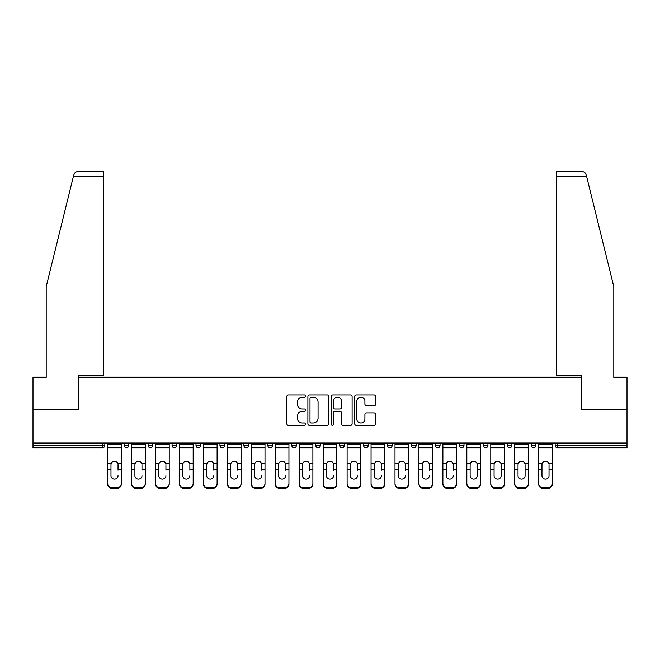 <?xml version="1.0" encoding="UTF-8"?>
<svg xmlns="http://www.w3.org/2000/svg" width="660" height="660" viewBox="0 0 660 660"><rect width="100%" height="100%" fill="white"/><g stroke="black" fill="none" stroke-linecap="round" stroke-linejoin="round"><path stroke-width="0.99" d="M305.44 396.107A1.056 1.056 0 0 0 304.392 395.051L288.379 395.051A1.51 1.51 0 0 0 286.877 396.561L286.877 423.679A1.51 1.51 0 0 0 288.379 425.188L304.392 425.188A1.056 1.056 0 0 0 305.44 424.132A1.056 1.056 0 0 0 304.392 423.077L302.313 423.077A4.818 4.818 0 0 1 297.495 418.258L297.495 415.998A4.818 4.818 0 0 1 302.313 411.172L304.392 411.172A1.056 1.056 0 0 0 305.44 410.124A1.056 1.056 0 0 0 304.392 409.068L302.313 409.068A4.818 4.818 0 0 1 297.495 404.242L297.495 401.981A4.818 4.818 0 0 1 302.313 397.163L304.392 397.163A1.056 1.056 0 0 0 305.44 396.107M374.03 405.677A1.51 1.51 0 0 0 375.54 404.167L375.54 396.561A1.51 1.51 0 0 0 374.03 395.051L356.251 395.051A1.51 1.51 0 0 0 354.742 396.561L354.742 423.679A1.51 1.51 0 0 0 356.251 425.188L374.03 425.188A1.51 1.51 0 0 0 375.54 423.679L375.54 414.488A1.51 1.51 0 0 0 374.03 412.987L366.424 412.987A1.51 1.51 0 0 0 364.914 414.488L364.914 419.05A4.034 4.034 0 0 1 360.888 423.077A4.034 4.034 0 0 1 356.854 419.05L356.854 401.197A4.034 4.034 0 0 1 360.888 397.163A4.034 4.034 0 0 1 364.914 401.197L364.914 404.167A1.51 1.51 0 0 0 366.424 405.677L374.03 405.677M73.458 176.129L73.73 175.024C74.431 172.846 75.916 171.682 78.202 171.526L103.76 171.526L103.76 176.129L73.458 176.129L46.2 286.638L46.2 377.198L33 377.198L33 409.431L78.738 409.431L78.738 377.198L581.262 377.198L581.262 409.431L627 409.431L627 443.041L33 443.041L33 445.5L102.531 445.5L102.531 443.041M103.76 176.129L103.76 375.202L78.59 375.202L78.59 409.431L33 409.431L33 443.041M328.68 396.561A1.51 1.51 0 0 0 327.178 395.051L309.4 395.051A1.51 1.51 0 0 0 307.89 396.561L307.89 423.679A1.51 1.51 0 0 0 309.4 425.188L327.178 425.188A1.51 1.51 0 0 0 328.68 423.679L328.68 396.561M332.822 395.051L350.6 395.051A1.51 1.51 0 0 1 352.11 396.561L352.11 423.679A1.51 1.51 0 0 1 350.6 425.188L342.994 425.188A1.51 1.51 0 0 1 341.484 423.679L341.484 412.682A1.51 1.51 0 0 0 339.983 411.172L334.933 411.172A1.51 1.51 0 0 0 333.424 412.682L333.424 424.132A1.056 1.056 0 0 1 332.376 425.188A1.056 1.056 0 0 1 331.32 424.132L331.32 396.561A1.51 1.51 0 0 1 332.822 395.051M102.531 447.802A2.302 2.302 0 0 0 104.833 445.5L102.531 445.5L102.531 447.802A2.302 2.302 0 0 0 104.833 445.5L104.833 443.041L104.833 445.5A2.302 2.302 0 0 1 102.531 447.802L33 447.802L33 445.5M627 443.041L627 447.802L557.469 447.802A2.302 2.302 0 0 1 555.167 445.5L555.167 443.041M124.171 443.041L124.171 445.5L124.171 443.041M126.472 447.802A2.302 2.302 0 0 1 124.171 445.5A2.302 2.302 0 0 0 126.472 447.802A2.302 2.302 0 0 0 128.774 445.5L128.774 443.041L128.774 445.5A2.302 2.302 0 0 1 126.472 447.802A2.302 2.302 0 0 1 124.171 445.5L128.774 445.5A2.302 2.302 0 0 1 126.472 447.802M148.112 445.5A2.302 2.302 0 0 0 150.422 447.802A2.302 2.302 0 0 0 152.724 445.5A2.302 2.302 0 0 1 150.422 447.802A2.302 2.302 0 0 0 152.724 445.5L152.724 443.041L152.724 445.5L148.112 445.5A2.302 2.302 0 0 0 150.422 447.802A2.302 2.302 0 0 1 148.112 445.5L148.112 443.041M172.062 443.041L172.062 445.5L172.062 443.041M176.665 443.041L176.665 445.5L176.665 443.041M196.004 443.041L196.004 445.5L196.004 443.041M200.607 443.041L200.607 445.5L200.607 443.041M219.945 445.5A2.302 2.302 0 0 0 222.255 447.802A2.302 2.302 0 0 0 224.557 445.5A2.302 2.302 0 0 1 222.255 447.802A2.302 2.302 0 0 0 224.557 445.5L224.557 443.041L224.557 445.5L219.945 445.5A2.302 2.302 0 0 0 222.255 447.802A2.302 2.302 0 0 1 219.945 445.5L219.945 443.041M248.498 443.041L248.498 445.5L243.895 445.5A2.302 2.302 0 0 0 246.196 447.802A2.302 2.302 0 0 1 243.895 445.5L243.895 443.041M267.836 443.041L267.836 445.5L267.836 443.041M272.44 443.041L272.44 445.5L272.44 443.041M291.778 443.041L291.778 445.5L291.778 443.041M296.389 443.041L296.389 445.5A2.302 2.302 0 0 1 294.088 447.802A2.302 2.302 0 0 1 291.778 445.5L296.389 445.5A2.302 2.302 0 0 1 294.088 447.802M315.727 443.041L315.727 445.5L315.727 443.041M320.331 443.041L320.331 445.5L320.331 443.041M339.669 443.041L339.669 445.5L339.669 443.041M344.272 443.041L344.272 445.5L344.272 443.041M365.912 447.802A2.302 2.302 0 0 0 368.222 445.5L368.222 443.041L368.222 445.5A2.302 2.302 0 0 1 365.912 447.802A2.302 2.302 0 0 1 363.611 445.5L363.611 443.041M387.56 443.041L387.56 445.5L387.56 443.041M392.164 443.041L392.164 445.5L392.164 443.041M411.502 443.041L411.502 445.5L411.502 443.041M416.105 443.041L416.105 445.5L416.105 443.041M440.055 443.041L440.055 445.5A2.302 2.302 0 0 1 437.745 447.802A2.302 2.302 0 0 1 435.443 445.5L435.443 443.041M463.996 443.041L463.996 445.5A2.302 2.302 0 0 1 461.695 447.802A2.302 2.302 0 0 1 459.393 445.5L459.393 443.041M487.938 443.041L487.938 445.5A2.302 2.302 0 0 1 485.636 447.802A2.302 2.302 0 0 1 483.334 445.5L483.334 443.041M511.888 443.041L511.888 445.5A2.302 2.302 0 0 1 509.578 447.802A2.302 2.302 0 0 1 507.276 445.5L507.276 443.041M533.528 447.802A2.302 2.302 0 0 0 535.829 445.5L535.829 443.041L535.829 445.5A2.302 2.302 0 0 1 533.528 447.802A2.302 2.302 0 0 1 531.226 445.5L531.226 443.041M174.364 447.802A2.302 2.302 0 0 1 172.062 445.5A2.302 2.302 0 0 0 174.364 447.802A2.302 2.302 0 0 0 176.665 445.5A2.302 2.302 0 0 1 174.364 447.802A2.302 2.302 0 0 1 172.062 445.5L176.665 445.5A2.302 2.302 0 0 1 174.364 447.802M198.305 447.802A2.302 2.302 0 0 1 196.004 445.5A2.302 2.302 0 0 0 198.305 447.802A2.302 2.302 0 0 0 200.607 445.5A2.302 2.302 0 0 1 198.305 447.802A2.302 2.302 0 0 1 196.004 445.5L200.607 445.5A2.302 2.302 0 0 1 198.305 447.802M246.196 447.802A2.302 2.302 0 0 0 248.498 445.5A2.302 2.302 0 0 1 246.196 447.802A2.302 2.302 0 0 1 243.895 445.5M270.138 447.802A2.302 2.302 0 0 1 267.836 445.5L272.44 445.5A2.302 2.302 0 0 1 270.138 447.802A2.302 2.302 0 0 0 272.44 445.5A2.302 2.302 0 0 1 270.138 447.802M318.029 447.802A2.302 2.302 0 0 1 315.727 445.5A2.302 2.302 0 0 0 318.029 447.802A2.302 2.302 0 0 0 320.331 445.5A2.302 2.302 0 0 1 318.029 447.802A2.302 2.302 0 0 1 315.727 445.5L320.331 445.5M341.971 447.802A2.302 2.302 0 0 1 339.669 445.5A2.302 2.302 0 0 0 341.971 447.802A2.302 2.302 0 0 0 344.272 445.5A2.302 2.302 0 0 1 341.971 447.802A2.302 2.302 0 0 1 339.669 445.5L344.272 445.5A2.302 2.302 0 0 1 341.971 447.802M389.862 447.802A2.302 2.302 0 0 1 387.56 445.5L392.164 445.5A2.302 2.302 0 0 1 389.862 447.802A2.302 2.302 0 0 0 392.164 445.5M413.803 447.802A2.302 2.302 0 0 1 411.502 445.5A2.302 2.302 0 0 0 413.803 447.802A2.302 2.302 0 0 0 416.105 445.5A2.302 2.302 0 0 1 413.803 447.802A2.302 2.302 0 0 1 411.502 445.5L416.105 445.5M311.058 397.163A1.056 1.056 0 0 0 310.002 398.219L310.002 422.02A1.056 1.056 0 0 0 311.058 423.077L313.236 423.077A4.818 4.818 0 0 0 318.062 418.258L318.062 401.981A4.818 4.818 0 0 0 313.236 397.163L311.058 397.163M341.484 401.272A4.034 4.034 0 0 0 337.458 397.237A4.034 4.034 0 0 0 333.424 401.272L333.424 407.558A1.51 1.51 0 0 0 334.933 409.068L339.983 409.068A1.51 1.51 0 0 0 341.484 407.558L341.484 401.272M118.033 464.648L118.033 469.557L121.333 469.557L121.333 443.041M107.671 470.209L107.671 484.118L107.671 463.295L111.251 463.295L110.971 464.648L111.251 463.295A3.531 3.382 0 0 1 117.752 463.295L121.333 463.295M118.033 470.209L118.033 469.557M114.502 479.119A3.531 3.341 180 0 0 118.033 475.778A3.531 3.341 180 0 1 114.502 479.119A3.531 3.341 180 0 1 110.971 475.778L110.971 464.648M121.333 483.475L121.333 484.118A4.603 4.356 180 0 1 116.729 488.474L116.729 487.831A4.603 4.356 0 0 0 121.333 483.475L121.333 469.557M107.671 483.475A4.603 4.356 0 0 0 112.274 487.831L112.274 488.474L116.729 488.474M112.274 488.474A4.603 4.356 180 0 1 107.671 484.118M112.274 487.831L116.729 487.831M107.671 463.295L107.671 443.041M103.76 171.526L85.338 171.526L103.76 171.526M73.73 175.024C74.159 173.786 74.159 173.786 73.73 175.024C74.159 173.786 74.159 173.786 73.73 175.024M586.542 176.129L586.27 175.024C585.841 173.786 585.841 173.786 586.27 175.024C585.841 173.786 585.841 173.786 586.27 175.024C585.568 172.846 584.083 171.682 581.798 171.526L556.24 171.526L556.24 375.202L581.41 375.202L581.41 409.431L627 409.431L627 377.198L613.8 377.198L613.8 286.638L586.542 176.129L556.24 176.129M141.974 464.648L141.974 469.557L145.274 469.557L145.274 443.041M131.612 470.209L131.612 484.118L131.612 463.295L135.201 463.295L134.912 464.648L135.201 463.295A3.531 3.382 0 0 1 141.694 463.295L145.274 463.295M145.274 484.118L145.274 483.475L145.274 484.118A4.603 4.356 180 0 1 140.671 488.474L140.671 487.831A4.603 4.356 0 0 0 145.274 483.475L145.274 469.557M141.974 470.209L141.974 469.557M138.443 479.119A3.531 3.341 180 0 0 141.974 475.778A3.531 3.341 180 0 1 138.443 479.119A3.531 3.341 180 0 1 134.912 475.778L134.912 464.648M165.924 464.648L165.924 469.557L169.224 469.557L169.224 443.041M155.562 470.209L155.562 484.118L155.562 463.295L159.142 463.295L158.862 464.648L159.142 463.295A3.531 3.382 0 0 1 165.643 463.295L169.224 463.295M169.224 470.209L169.224 484.118A4.603 4.356 180 0 1 164.612 488.474L164.612 487.831A4.603 4.356 0 0 0 169.224 483.475L169.224 469.557M165.924 470.209L165.924 469.557M162.393 479.119A3.531 3.341 180 0 0 165.924 475.778A3.531 3.341 180 0 1 162.393 479.119A3.531 3.341 180 0 1 158.862 475.778L158.862 464.648M189.865 464.648L189.865 469.557L193.165 469.557L193.165 443.041M179.504 470.209L179.504 484.118L179.504 463.295L183.084 463.295L182.804 464.648L183.084 463.295A3.531 3.382 0 0 1 189.585 463.295L193.165 463.295M189.865 470.209L189.865 469.557M186.334 479.119A3.531 3.341 180 0 0 189.865 475.778A3.531 3.341 180 0 1 186.334 479.119A3.531 3.341 180 0 1 182.804 475.778L182.804 464.648M213.807 464.648L213.807 469.557L217.107 469.557L217.107 443.041M203.445 470.209L203.445 484.118L203.445 463.295L207.034 463.295L206.745 464.648L207.034 463.295A3.531 3.382 0 0 1 213.526 463.295L217.107 463.295M217.107 484.118L217.107 483.475L217.107 484.118A4.603 4.356 180 0 1 212.503 488.474L212.503 487.831A4.603 4.356 0 0 0 217.107 483.475L217.107 469.557M213.807 470.209L213.807 469.557M210.276 479.119A3.531 3.341 180 0 0 213.807 475.778A3.531 3.341 180 0 1 210.276 479.119A3.531 3.341 180 0 1 206.745 475.778L206.745 464.648M237.757 464.648L237.757 469.557L241.057 469.557L241.057 443.041M227.395 470.209L227.395 484.118L227.395 463.295L230.975 463.295L230.695 464.648L230.975 463.295A3.531 3.382 0 0 1 237.468 463.295L241.057 463.295M241.057 484.118L241.057 483.475L241.057 484.118A4.603 4.356 180 0 1 236.445 488.474L236.445 487.831A4.603 4.356 0 0 0 241.057 483.475L241.057 469.557M237.757 470.209L237.757 469.557M234.226 479.119A3.531 3.341 180 0 0 237.757 475.778A3.531 3.341 180 0 1 234.226 479.119A3.531 3.341 180 0 1 230.695 475.778L230.695 464.648M131.612 483.475A4.603 4.356 0 0 0 136.224 487.831L136.224 488.474L140.671 488.474M136.224 488.474A4.603 4.356 180 0 1 131.612 484.118M136.224 487.831L140.671 487.831M131.612 463.295L131.612 443.041M155.562 483.475A4.603 4.356 0 0 0 160.165 487.831L160.165 488.474L164.612 488.474M160.165 488.474A4.603 4.356 180 0 1 155.562 484.118M160.165 487.831L164.612 487.831M155.562 463.295L155.562 443.041M169.224 483.475L169.224 484.118M193.165 483.475L193.165 484.118A4.603 4.356 180 0 1 188.562 488.474L188.562 487.831A4.603 4.356 0 0 0 193.165 483.475L193.165 469.557M179.504 483.475A4.603 4.356 0 0 0 184.107 487.831L184.107 488.474L188.562 488.474M184.107 488.474A4.603 4.356 180 0 1 179.504 484.118M184.107 487.831L188.562 487.831M179.504 463.295L179.504 443.041M203.445 483.475A4.603 4.356 0 0 0 208.057 487.831L208.057 488.474L212.503 488.474M208.057 488.474A4.603 4.356 180 0 1 203.445 484.118M208.057 487.831L212.503 487.831M203.445 463.295L203.445 443.041M227.395 483.475A4.603 4.356 0 0 0 231.998 487.831L231.998 488.474L236.445 488.474M231.998 488.474A4.603 4.356 180 0 1 227.395 484.118M231.998 487.831L236.445 487.831M227.395 463.295L227.395 443.041M261.698 464.648L261.698 469.557L264.998 469.557L264.998 443.041M251.336 470.209L251.336 484.118L251.336 463.295L254.917 463.295L254.636 464.648L254.917 463.295A3.531 3.382 0 0 1 261.418 463.295L264.998 463.295M264.998 484.118L264.998 483.475L264.998 484.118A4.603 4.356 180 0 1 260.395 488.474L260.395 487.831A4.603 4.356 0 0 0 264.998 483.475L264.998 469.557M261.698 470.209L261.698 469.557M258.167 479.119A3.531 3.341 180 0 0 261.698 475.778A3.531 3.341 180 0 1 258.167 479.119A3.531 3.341 180 0 1 254.636 475.778L254.636 464.648M251.336 483.475A4.603 4.356 0 0 0 255.94 487.831L255.94 488.474L260.395 488.474M255.94 488.474A4.603 4.356 180 0 1 251.336 484.118M255.94 487.831L260.395 487.831M251.336 463.295L251.336 443.041M285.64 464.648L285.64 469.557L288.94 469.557L288.94 443.041M275.278 470.209L275.278 484.118L275.278 463.295L278.866 463.295L278.578 464.648L278.866 463.295A3.531 3.382 0 0 1 285.359 463.295L288.94 463.295M288.94 484.118L288.94 483.475L288.94 484.118A4.603 4.356 180 0 1 284.336 488.474L284.336 487.831A4.603 4.356 0 0 0 288.94 483.475L288.94 469.557M285.64 470.209L285.64 469.557M282.109 479.119A3.531 3.341 180 0 0 285.64 475.778A3.531 3.341 180 0 1 282.109 479.119A3.531 3.341 180 0 1 278.578 475.778L278.578 464.648M275.278 483.475A4.603 4.356 0 0 0 279.889 487.831L279.889 488.474L284.336 488.474M279.889 488.474A4.603 4.356 180 0 1 275.278 484.118M279.889 487.831L284.336 487.831M275.278 463.295L275.278 443.041M309.589 464.648L309.589 469.557L312.889 469.557L312.889 443.041M299.227 470.209L299.227 484.118L299.227 463.295L302.808 463.295L302.527 464.648L302.808 463.295A3.531 3.382 0 0 1 309.301 463.295L312.889 463.295M309.589 470.209L309.589 469.557M306.058 479.119A3.531 3.341 180 0 0 309.589 475.778A3.531 3.341 180 0 1 306.058 479.119A3.531 3.341 180 0 1 302.527 475.778L302.527 464.648M312.889 483.475L312.889 484.118A4.603 4.356 180 0 1 308.278 488.474L308.278 487.831A4.603 4.356 0 0 0 312.889 483.475L312.889 469.557M299.227 483.475A4.603 4.356 0 0 0 303.831 487.831L303.831 488.474L308.278 488.474M303.831 488.474A4.603 4.356 180 0 1 299.227 484.118M303.831 487.831L308.278 487.831M299.227 463.295L299.227 443.041M333.531 464.648L333.531 469.557L336.831 469.557L336.831 443.041M323.169 470.209L323.169 484.118L323.169 463.295L326.75 463.295L326.469 464.648L326.75 463.295A3.531 3.382 0 0 1 333.25 463.295L336.831 463.295M333.531 470.209L333.531 469.557M330 479.119A3.531 3.341 180 0 0 333.531 475.778A3.531 3.341 180 0 1 330 479.119A3.531 3.341 180 0 1 326.469 475.778L326.469 464.648M336.831 483.475L336.831 484.118A4.603 4.356 180 0 1 332.227 488.474L332.227 487.831A4.603 4.356 0 0 0 336.831 483.475L336.831 469.557M323.169 483.475A4.603 4.356 0 0 0 327.772 487.831L327.772 488.474L332.227 488.474M327.772 488.474A4.603 4.356 180 0 1 323.169 484.118M327.772 487.831L332.227 487.831M323.169 463.295L323.169 443.041M357.472 464.648L357.472 469.557L360.772 469.557L360.772 443.041M347.111 470.209L347.111 484.118L347.111 463.295L350.699 463.295L350.411 464.648L350.699 463.295A3.531 3.382 0 0 1 357.192 463.295L360.772 463.295M357.472 470.209L357.472 469.557M353.941 479.119A3.531 3.341 180 0 0 357.472 475.778A3.531 3.341 180 0 1 353.941 479.119A3.531 3.341 180 0 1 350.411 475.778L350.411 464.648M360.772 483.475L360.772 484.118A4.603 4.356 180 0 1 356.169 488.474L356.169 487.831A4.603 4.356 0 0 0 360.772 483.475L360.772 469.557M347.111 483.475A4.603 4.356 0 0 0 351.722 487.831L351.722 488.474L356.169 488.474M351.722 488.474A4.603 4.356 180 0 1 347.111 484.118M351.722 487.831L356.169 487.831M347.111 463.295L347.111 443.041M381.422 464.648L381.422 469.557L384.722 469.557L384.722 443.041M371.06 470.209L371.06 484.118L371.06 463.295L374.641 463.295L374.36 464.648L374.641 463.295A3.531 3.382 0 0 1 381.133 463.295L384.722 463.295M381.422 470.209L381.422 469.557M377.891 479.119A3.531 3.341 180 0 0 381.422 475.778A3.531 3.341 180 0 1 377.891 479.119A3.531 3.341 180 0 1 374.36 475.778L374.36 464.648M384.722 483.475L384.722 484.118A4.603 4.356 180 0 1 380.111 488.474L380.111 487.831A4.603 4.356 0 0 0 384.722 483.475L384.722 469.557M371.06 483.475A4.603 4.356 0 0 0 375.664 487.831L375.664 488.474L380.111 488.474M375.664 488.474A4.603 4.356 180 0 1 371.06 484.118M375.664 487.831L380.111 487.831M371.06 463.295L371.06 443.041M405.364 464.648L405.364 469.557L408.664 469.557L408.664 443.041M395.002 470.209L395.002 484.118L395.002 463.295L398.582 463.295L398.302 464.648L398.582 463.295A3.531 3.382 0 0 1 405.083 463.295L408.664 463.295M405.364 470.209L405.364 469.557M401.833 479.119A3.531 3.341 180 0 0 405.364 475.778A3.531 3.341 180 0 1 401.833 479.119A3.531 3.341 180 0 1 398.302 475.778L398.302 464.648M408.664 483.475L408.664 484.118A4.603 4.356 180 0 1 404.06 488.474L404.06 487.831A4.603 4.356 0 0 0 408.664 483.475L408.664 469.557M395.002 483.475A4.603 4.356 0 0 0 399.605 487.831L399.605 488.474L404.06 488.474M399.605 488.474A4.603 4.356 180 0 1 395.002 484.118M399.605 487.831L404.06 487.831M395.002 463.295L395.002 443.041M429.305 464.648L429.305 469.557L432.605 469.557L432.605 443.041M418.943 470.209L418.943 484.118L418.943 463.295L422.532 463.295L422.243 464.648L422.532 463.295A3.531 3.382 0 0 1 429.025 463.295L432.605 463.295M429.305 470.209L429.305 469.557M425.774 479.119A3.531 3.341 180 0 0 429.305 475.778A3.531 3.341 180 0 1 425.774 479.119A3.531 3.341 180 0 1 422.243 475.778L422.243 464.648M432.605 483.475L432.605 484.118A4.603 4.356 180 0 1 428.002 488.474L428.002 487.831A4.603 4.356 0 0 0 432.605 483.475L432.605 469.557M418.943 483.475A4.603 4.356 0 0 0 423.555 487.831L423.555 488.474L428.002 488.474M423.555 488.474A4.603 4.356 180 0 1 418.943 484.118M423.555 487.831L428.002 487.831M418.943 463.295L418.943 443.041M453.255 464.648L453.255 469.557L456.555 469.557L456.555 443.041M442.893 470.209L442.893 484.118L442.893 463.295L446.473 463.295L446.193 464.648L446.473 463.295A3.531 3.382 0 0 1 452.966 463.295L456.555 463.295M453.255 470.209L453.255 469.557M449.724 479.119A3.531 3.341 180 0 0 453.255 475.778A3.531 3.341 180 0 1 449.724 479.119A3.531 3.341 180 0 1 446.193 475.778L446.193 464.648M456.555 483.475L456.555 484.118A4.603 4.356 180 0 1 451.943 488.474L451.943 487.831A4.603 4.356 0 0 0 456.555 483.475L456.555 469.557M442.893 483.475A4.603 4.356 0 0 0 447.496 487.831L447.496 488.474L451.943 488.474M447.496 488.474A4.603 4.356 180 0 1 442.893 484.118M447.496 487.831L451.943 487.831M442.893 463.295L442.893 443.041M477.196 464.648L477.196 469.557L480.496 469.557L480.496 443.041M466.834 470.209L466.834 484.118L466.834 463.295L470.415 463.295L470.135 464.648L470.415 463.295A3.531 3.382 0 0 1 476.916 463.295L480.496 463.295M480.496 470.209L480.496 484.118A4.603 4.356 180 0 1 475.893 488.474L475.893 487.831A4.603 4.356 0 0 0 480.496 483.475L480.496 469.557M477.196 475.778A3.531 3.341 180 0 1 473.665 479.119A3.531 3.341 180 0 1 470.135 475.778A3.531 3.341 180 0 0 473.665 479.119A3.531 3.341 180 0 0 477.196 475.778L477.196 469.557M470.135 475.778L470.135 464.648M466.834 483.475A4.603 4.356 0 0 0 471.438 487.831L471.438 488.474L475.893 488.474M471.438 488.474A4.603 4.356 180 0 1 466.834 484.118M471.438 487.831L475.893 487.831M466.834 463.295L466.834 443.041M480.496 483.475L480.496 484.118M501.138 464.648L501.138 469.557L504.438 469.557L504.438 443.041M490.776 470.209L490.776 484.118L490.776 463.295L494.356 463.295L494.076 464.648L494.356 463.295A3.531 3.382 0 0 1 500.858 463.295L504.438 463.295M504.438 470.209L504.438 484.118A4.603 4.356 180 0 1 499.834 488.474L499.834 487.831A4.603 4.356 0 0 0 504.438 483.475L504.438 469.557M501.138 475.778A3.531 3.341 180 0 1 497.607 479.119A3.531 3.341 180 0 1 494.076 475.778A3.531 3.341 180 0 0 497.607 479.119A3.531 3.341 180 0 0 501.138 475.778L501.138 469.557M494.076 475.778L494.076 464.648M490.776 483.475A4.603 4.356 0 0 0 495.388 487.831L495.388 488.474L499.834 488.474M495.388 488.474A4.603 4.356 180 0 1 490.776 484.118M495.388 487.831L499.834 487.831M490.776 463.295L490.776 443.041M504.438 483.475L504.438 484.118M525.088 464.648L525.088 469.557L528.388 469.557L528.388 443.041M514.726 470.209L514.726 484.118L514.726 463.295L518.306 463.295L518.026 464.648L518.306 463.295A3.531 3.382 0 0 1 524.799 463.295L528.388 463.295M528.388 470.209L528.388 484.118A4.603 4.356 180 0 1 523.776 488.474L523.776 487.831A4.603 4.356 0 0 0 528.388 483.475L528.388 469.557M525.088 475.778A3.531 3.341 180 0 1 521.557 479.119A3.531 3.341 180 0 1 518.026 475.778A3.531 3.341 180 0 0 521.557 479.119A3.531 3.341 180 0 0 525.088 475.778L525.088 469.557M518.026 475.778L518.026 464.648M514.726 483.475A4.603 4.356 0 0 0 519.329 487.831L519.329 488.474L523.776 488.474M519.329 488.474A4.603 4.356 180 0 1 514.726 484.118M519.329 487.831L523.776 487.831M514.726 463.295L514.726 443.041M528.388 483.475L528.388 484.118M549.029 464.648L549.029 469.557L552.329 469.557L552.329 443.041M538.667 470.209L538.667 484.118L538.667 463.295L542.248 463.295L541.967 464.648L542.248 463.295A3.531 3.382 0 0 1 548.749 463.295L552.329 463.295M552.329 470.209L552.329 484.118A4.603 4.356 180 0 1 547.726 488.474L547.726 487.831A4.603 4.356 0 0 0 552.329 483.475L552.329 469.557M549.029 475.778A3.531 3.341 180 0 1 545.498 479.119A3.531 3.341 180 0 1 541.967 475.778A3.531 3.341 180 0 0 545.498 479.119A3.531 3.341 180 0 0 549.029 475.778L549.029 469.557M541.967 475.778L541.967 464.648M538.667 483.475A4.603 4.356 0 0 0 543.271 487.831L543.271 488.474L547.726 488.474M543.271 488.474A4.603 4.356 180 0 1 538.667 484.118M543.271 487.831L547.726 487.831M538.667 463.295L538.667 443.041M552.329 483.475L552.329 484.118M557.469 443.041L557.469 445.5L627 445.5M555.167 445.5L557.469 445.5L557.469 447.802M368.222 445.5L363.611 445.5M437.745 447.802A2.302 2.302 0 0 0 440.055 445.5L435.443 445.5M461.695 447.802A2.302 2.302 0 0 0 463.996 445.5L459.393 445.5M485.636 447.802A2.302 2.302 0 0 0 487.938 445.5L483.334 445.5M509.578 447.802A2.302 2.302 0 0 0 511.888 445.5L507.276 445.5M535.829 445.5L531.226 445.5M107.671 469.557L110.971 469.557M107.671 447.802L121.333 447.802M107.671 444.312L121.333 444.312M131.612 469.557L134.912 469.557M131.612 447.802L145.274 447.802M131.612 444.312L145.274 444.312M155.562 469.557L158.862 469.557M155.562 447.802L169.224 447.802M155.562 444.312L169.224 444.312M179.504 469.557L182.804 469.557M179.504 447.802L193.165 447.802M179.504 444.312L193.165 444.312M203.445 469.557L206.745 469.557M203.445 447.802L217.107 447.802M203.445 444.312L217.107 444.312M227.395 469.557L230.695 469.557M227.395 447.802L241.057 447.802M227.395 444.312L241.057 444.312M251.336 469.557L254.636 469.557M251.336 447.802L264.998 447.802M251.336 444.312L264.998 444.312M275.278 469.557L278.578 469.557M275.278 447.802L288.94 447.802M275.278 444.312L288.94 444.312M299.227 469.557L302.527 469.557M299.227 447.802L312.889 447.802M299.227 444.312L312.889 444.312M323.169 469.557L326.469 469.557M323.169 447.802L336.831 447.802M323.169 444.312L336.831 444.312M347.111 469.557L350.411 469.557M347.111 447.802L360.772 447.802M347.111 444.312L360.772 444.312M371.06 469.557L374.36 469.557M371.06 447.802L384.722 447.802M371.06 444.312L384.722 444.312M395.002 469.557L398.302 469.557M395.002 447.802L408.664 447.802M395.002 444.312L408.664 444.312M418.943 469.557L422.243 469.557M418.943 447.802L432.605 447.802M418.943 444.312L432.605 444.312M442.893 469.557L446.193 469.557M442.893 447.802L456.555 447.802M442.893 444.312L456.555 444.312M466.834 469.557L470.135 469.557M466.834 447.802L480.496 447.802M466.834 444.312L480.496 444.312M490.776 469.557L494.076 469.557M490.776 447.802L504.438 447.802M490.776 444.312L504.438 444.312M514.726 469.557L518.026 469.557M514.726 447.802L528.388 447.802M514.726 444.312L528.388 444.312M538.667 469.557L541.967 469.557M538.667 447.802L552.329 447.802M538.667 444.312L552.329 444.312"/></g></svg>
